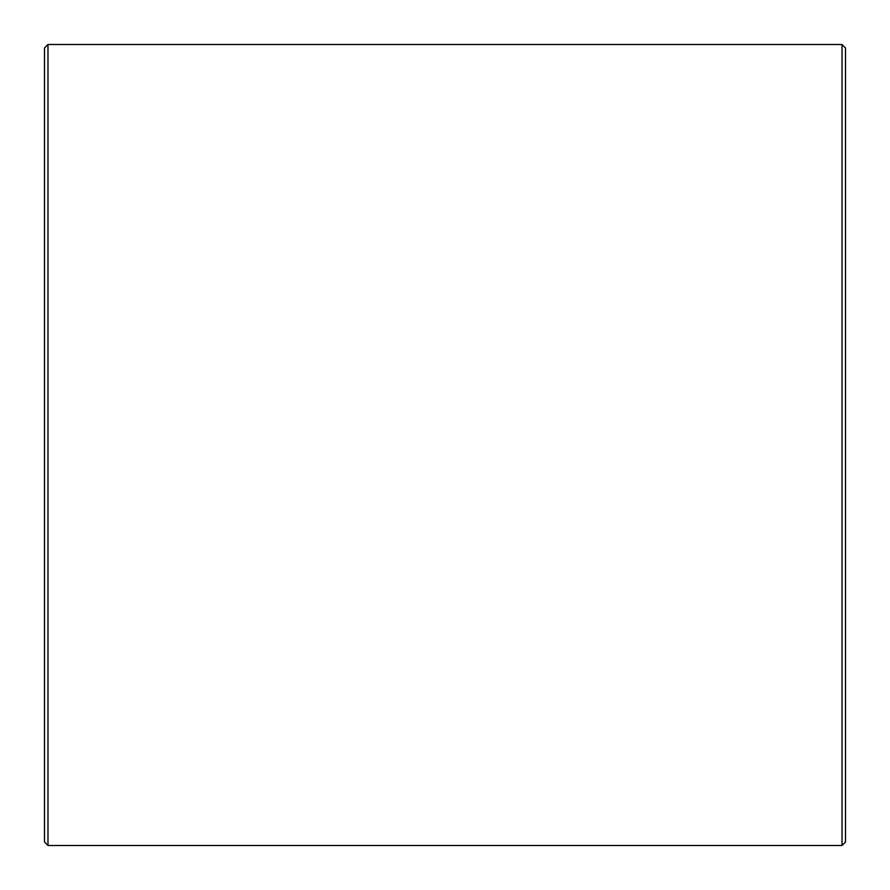 <?xml version="1.0" encoding="UTF-8"?>
<svg xmlns="http://www.w3.org/2000/svg" width="890" height="890" viewBox="0 0 890 890"><rect width="100%" height="100%" fill="white"/><g stroke="black" fill="none" stroke-linecap="round" stroke-linejoin="round"><path stroke-width="1.33" d="M845.5 47.982L845.5 842.018L842.018 845.5L842.018 44.5L845.5 47.982M47.982 845.5L44.5 842.018L44.5 47.982L47.982 44.5L47.982 845.5L842.018 845.5M47.982 44.5L842.018 44.5"/></g></svg>
